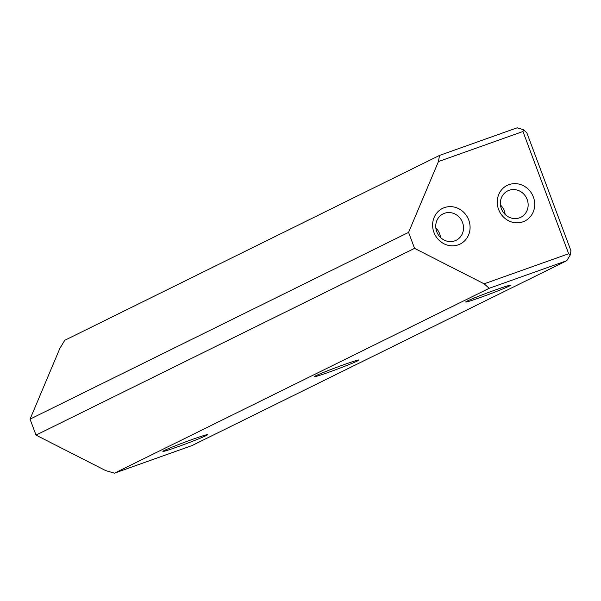 <?xml version="1.0" encoding="UTF-8"?>
<svg xmlns="http://www.w3.org/2000/svg" width="601" height="601" viewBox="0 0 601 601"><rect width="100%" height="100%" fill="white"/><g stroke="black" fill="none" stroke-linecap="round" stroke-linejoin="round"><path stroke-width="0.9" d="M114.453 473.175L105.596 470.568L36.022 435.109L30.05 419.145L59.89 348.317L64.765 340.301L439.519 155.426L517.093 127.825L523.283 129.651L526.837 132.791L570.95 250.782L570.184 255.087L566.773 260.699L489.199 288.3L114.453 473.175L192.019 445.574L566.773 260.699M458.3 244.832A19.878 18.451 -116.3 0 1 432.795 222.295A19.878 18.451 -116.3 0 1 462.935 211.567A19.878 18.451 -116.3 0 1 458.3 244.832M522.938 221.837A19.878 18.451 -116.3 0 1 497.433 199.292A19.878 18.451 -116.3 0 1 527.573 188.571A19.878 18.451 -116.3 0 1 522.938 221.837M36.022 435.109L414.555 248.363L484.136 283.822L568.666 253.742L522.96 131.499L438.43 161.571L408.582 232.399L30.05 419.145M414.555 248.363L408.582 232.399M344.591 364.431A23.852 0.954 -20.5 0 1 358.947 359.969A23.852 0.954 -20.5 0 1 336.973 369.247A23.852 0.954 -20.5 0 1 314.3 376.662A23.852 0.954 -20.5 0 1 344.591 364.431M495.998 289.735A23.852 0.954 -20.5 0 1 510.362 285.272A23.852 0.954 -20.5 0 1 488.388 294.55A23.852 0.954 -20.5 0 1 465.715 301.965A23.852 0.954 -20.5 0 1 495.998 289.735M193.176 439.128A23.852 0.954 -20.5 0 1 207.533 434.666A23.852 0.954 -20.5 0 1 185.559 443.944A23.852 0.954 -20.5 0 1 162.886 451.359A23.852 0.954 -20.5 0 1 193.176 439.128M489.199 288.3L484.136 283.822M438.43 161.571L439.519 155.426M568.666 253.742L570.184 255.087M522.96 131.499L523.283 129.651M500.475 204.979A14.732 13.68 -116.3 0 1 505.163 214.474M519.422 217.87A14.732 13.68 -116.3 0 1 501.67 209.411A14.732 13.68 -116.3 0 1 507.747 190.87A14.732 13.68 -116.3 0 1 526.529 198.03A14.732 13.68 -116.3 0 1 520.782 217.292A14.732 13.68 -116.3 0 1 519.422 217.87M435.845 227.974A14.732 13.68 -116.3 0 1 440.525 237.47M454.784 240.866A14.732 13.68 -116.3 0 1 437.032 232.407A14.732 13.68 -116.3 0 1 443.11 213.866A14.732 13.68 -116.3 0 1 461.899 221.025A14.732 13.68 -116.3 0 1 456.151 240.287A14.732 13.68 -116.3 0 1 454.784 240.866"/></g></svg>
